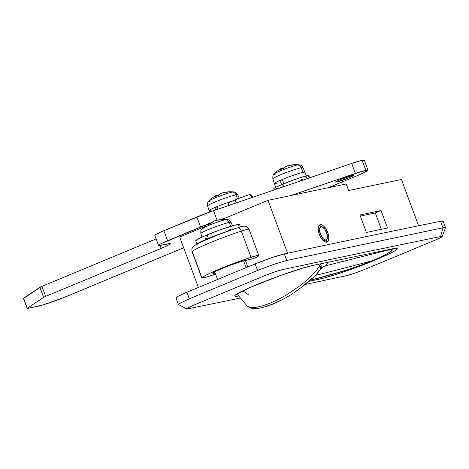 <?xml version="1.0" encoding="UTF-8"?>
<svg xmlns="http://www.w3.org/2000/svg" width="469" height="469" viewBox="0 0 469 469"><rect width="100%" height="100%" fill="white"/><g stroke="black" fill="none" stroke-linecap="round" stroke-linejoin="round"><path stroke-width="0.7" d="M320.28 224.68A9.339 4.256 -112.6 0 1 327.596 232.155A9.339 4.256 -112.6 0 1 327.092 242.045A9.339 4.256 -112.6 0 1 326.741 242.151L328.112 241.148L328.787 238.967L328.652 235.942L327.737 232.53L326.178 229.259L324.214 226.615L322.144 225.009L320.28 224.68L318.908 225.683L318.24 227.864L318.369 230.889L319.283 234.301L320.843 237.578L322.807 240.216L324.882 241.822L326.741 242.151A9.339 4.256 -112.6 0 1 319.43 234.676A9.339 4.256 -112.6 0 1 319.928 224.792A9.339 4.256 -112.6 0 1 320.28 224.68L319.6 224.962L320.28 224.68M326.025 242.18A9.339 4.256 67.4 0 0 326.899 239.307L326.195 241.945M321.728 226.855A9.339 4.256 67.4 0 0 319.078 225.448L321.728 226.855M323.352 240.767L325.937 239.97A7.006 3.195 -112.6 0 1 320.45 234.359A7.006 3.195 -112.6 0 1 320.825 226.943A7.006 3.195 -112.6 0 1 321.089 226.867A7.006 3.195 -112.6 0 1 326.571 232.472A7.006 3.195 -112.6 0 1 326.201 239.888L324.278 240.685A7.006 3.195 -112.6 0 1 324.015 240.767A7.006 3.195 -112.6 0 1 323.376 240.773M246.102 267.635L243.587 260.84L246.102 267.635M445.468 227.957L445.427 227.606L442.965 227.817L440.59 236.564A14.011 1.073 -20.3 0 1 442.138 236.546A14.011 1.073 -20.3 0 1 435.601 239.929A1861.285 142.799 -20.3 0 1 363.903 269.71A14.011 1.073 -20.3 0 1 346.398 275.69L354.107 273.392L363.903 269.71A1861.285 142.799 159.7 0 0 435.601 239.929L441.64 237.033L442.062 236.44L440.59 236.564A14005.172 1074.461 159.7 0 0 282.42 269.634L274.711 271.932L264.915 275.614A1861.285 142.799 159.7 0 0 193.216 305.395L187.178 308.291L186.75 308.883L188.227 308.76A14005.172 1074.461 159.7 0 0 240.163 298.067M287.591 253.231L268.016 200.316L346.198 183.971L348.619 190.52L401.441 179.475L418.565 225.771L401.441 179.475L348.619 190.52L346.198 183.971L268.016 200.316L222.095 219.392L268.016 200.316L287.591 253.231M381.068 210.558L359.94 214.978L366.406 232.448L387.535 228.028L381.068 210.558L375.311 212.949L381.367 229.318L375.311 212.949L360.35 216.08L375.311 212.949L381.068 210.558L359.94 214.978L366.406 232.448L387.535 228.028L381.068 210.558M203.81 226.99L179.709 236.997L203.81 226.99M442.29 222.042L443.006 221.057L440.543 221.262A14012.184 1075.001 159.7 0 0 284.337 253.922L271.475 257.757L255.136 263.9A1868.291 143.332 159.7 0 0 186.92 292.24L178.367 296.168L176.074 297.709L176.121 298.061L176.965 298.108M445.544 227.711L443.117 221.163A23.356 1.794 159.7 0 0 440.543 221.262L442.965 227.817L445.527 227.723M188.227 308.76A14.011 1.073 -20.3 0 1 186.791 308.901A14.011 1.073 -20.3 0 1 193.216 305.395A1861.285 142.799 -20.3 0 1 264.915 275.614A14.011 1.073 -20.3 0 1 282.42 269.634A14005.172 1074.461 -20.3 0 1 440.59 236.564L442.965 227.817L440.543 221.262A14012.184 1075.001 159.7 0 0 284.337 253.922L286.758 260.477L442.965 227.817L286.758 260.477L284.337 253.922A23.356 1.794 159.7 0 0 255.136 263.9L257.557 270.455L255.136 263.9A1868.291 143.332 159.7 0 0 186.92 292.24L189.341 298.788L257.557 270.455L189.341 298.788L186.92 292.24A23.356 1.794 159.7 0 0 176.004 297.956L178.425 304.504M305.372 284.407A14005.172 1074.461 159.7 0 0 346.398 275.69M397.225 248.652A44.373 3.406 -20.3 0 0 392.084 248.898L312.846 265.46A44.373 3.406 -20.3 0 0 265.442 281.13A44.373 3.406 -20.3 0 0 234.758 296.009A44.373 3.406 -20.3 0 0 238.61 296.015L234.998 296.22L234.899 295.54L236.388 294.298L249.572 287.685L279.946 275.684L302.394 268.221L312.846 265.46L392.084 248.898L396.991 248.441L397.091 249.115L395.596 250.364L388.115 254.374L375.681 259.849L360.198 265.97L336.437 274.312L323.751 278.088L309.03 281.312L319.137 279.196L318.721 278.064L319.137 279.196A44.373 3.406 -20.3 0 0 366.547 263.531A44.373 3.406 -20.3 0 0 397.225 248.652L397.22 248.64M189.341 298.788L179.258 303.625L178.419 304.475M286.758 260.477L273.908 264.305L257.557 270.455M198.375 287.456L179.709 236.997L198.375 287.456M318.205 228.321A7.006 3.195 -112.6 0 1 318.902 227.741A7.006 3.195 -112.6 0 1 319.166 227.664L318.14 228.415M326.201 239.888A7.006 3.195 -112.6 0 1 325.937 239.97L324.536 239.723L322.983 238.516L320.345 234.078L319.559 229.253L320.057 227.617L321.089 226.867L322.484 227.107L324.8 229.224L327.092 234.043L327.286 238.492L326.506 239.712L324.589 240.509M325.304 265.87A468.894 415.81 78.2 0 1 321.476 267.863A468.894 415.81 78.2 0 0 325.304 265.87L387.365 250.258L325.304 265.87A4.672 4.145 -103.5 0 0 327.497 262.4A4.672 4.145 76.5 0 1 325.304 265.87L322.983 266.744L325.304 265.87M315.062 275.502A14012.184 6386.062 67.4 0 0 373.037 260.524L383.853 255.587L390.343 251.73L391.644 250.464L391.568 249.772L387.365 250.258C396 248.834 391.222 252.252 373.037 260.524A14012.184 6386.062 -112.6 0 1 315.062 275.502M280.562 300.43L273.544 303.666L267.013 306.058M250.382 195.016L250.563 194.741L249.93 194.518L252.164 197.472M250.563 194.741L249.93 194.518L248.33 195.004L236.909 199.102L229.704 202.315L228.426 203.452M319.864 265.56L320.673 264.493A4.672 4.016 37.1 0 1 320.591 268.86A4.672 4.016 -142.9 0 0 320.673 264.493L319.864 265.56L317.794 264.428A31.529 14.369 -112.6 0 0 319.864 265.56A4.672 4.016 37.1 0 1 319.782 269.933A4.672 4.016 -142.9 0 0 319.864 265.56L316.827 269.915L312.723 274.635L307.453 279.694L301.157 284.918L286.289 295.03L278.416 299.369L270.677 302.945L263.484 305.554L257.211 307.078C253.049 307.705 250.124 307.6 248.447 306.767L246.917 305.759L237.068 293.864M242.807 290.803L248.84 295.065M311.803 278.533L301.233 287.497L294.714 292.128M319.782 269.933A4.672 4.016 37.1 0 1 318.557 270.976L317.191 272.718M310.179 280.28L345.225 270.472L359.483 265.712L373.037 260.524C356.34 267.547 332.169 274.558 323.37 276.845L310.179 280.28L333.74 273.949L348.731 269.358L364.606 263.848L379.216 257.844L387.646 253.565L391.41 251.091L393.755 248.576M249.93 194.518A14.011 1.073 159.7 0 0 235.116 199.835L236.253 202.919L235.116 199.835A14.011 1.073 159.7 0 0 228.309 203.37L229.054 205.381M388.133 249.719A4.672 4.151 75.3 0 1 387.365 250.258A4.672 4.151 -104.7 0 0 388.133 249.719M336.678 182.042L336.443 181.409L336.678 182.042L335.616 182.136L335.915 181.72L340.213 179.674L352.418 175.5A9.573 0.733 -20.3 0 1 353.526 175.447A9.573 0.733 -20.3 0 1 346.908 178.66A9.573 0.733 -20.3 0 1 336.678 182.042A9.573 0.733 -20.3 0 1 335.564 182.095A9.573 0.733 -20.3 0 1 342.188 178.882A9.573 0.733 -20.3 0 1 352.418 175.5L353.474 175.406L353.175 175.816L348.877 177.862L336.678 182.042M365.855 170.353A18.684 1.43 -20.3 0 1 368.024 170.253A18.684 1.43 -20.3 0 1 358.949 174.966L367.966 170.446L367.209 170.13L361.452 171.513L290.927 195.526L355.385 173.471A18.684 1.43 -20.3 0 1 365.855 170.353L362.138 160.31L365.855 170.353M368.024 170.253L364.307 160.205A18.684 1.43 159.7 0 0 362.138 160.31L351.668 163.429L209.309 212.176L161.066 231.879L155.515 234.664L154.928 235.473M27.167 308.409L23.45 298.366A4.672 0.358 159.7 0 1 23.62 298.184L27.19 308.432L27.706 308.385A4.672 0.358 -20.3 0 1 27.167 308.409A4.672 0.358 -20.3 0 1 27.337 308.233L43.594 297.375L39.877 287.327L43.594 297.375L27.337 308.233L23.62 298.184L39.877 287.327A4.672 0.358 159.7 0 1 41.97 286.33L45.686 296.379L43.594 297.375A4.672 0.358 -20.3 0 1 45.686 296.379L161.195 248.394L160.105 245.445L161.195 248.394A18.684 1.43 -20.3 0 0 170.27 243.681L170.265 243.675A18.684 1.43 -20.3 0 0 168.101 243.78L160.709 245.328A18.684 1.43 -20.3 0 1 158.545 245.434A18.684 1.43 -20.3 0 1 167.615 240.714L163.898 230.672L196.863 216.977L200.58 227.025A23.356 1.794 -20.3 0 1 207.187 224.387L160.504 243.962L158.598 245.234L159.354 245.551L170.171 243.593L169.579 244.402L164.033 247.186L45.686 296.379L41.97 286.33L156.13 238.909L41.26 286.635L23.655 298.395M364.249 160.404L362.138 160.31A18.684 1.43 159.7 0 0 351.668 163.429L355.385 173.471L351.668 163.429L213.53 210.692A23.356 1.794 159.7 0 0 196.863 216.977L200.58 227.025L167.615 240.714L163.898 230.672A18.684 1.43 159.7 0 0 154.829 235.385L158.545 245.434M226.386 217.61L220.823 219.515L226.386 217.61M211.156 222.898L210.3 223.215A23.356 1.794 -20.3 0 1 211.156 222.898M27.706 308.385L42.902 304.909L63.209 297.774L183.696 247.767L67.161 296.179A23.356 1.794 -20.3 0 1 37.397 306.363L27.706 308.385M328.236 187.723L358.949 174.966L328.236 187.723M217.053 220.219L213.53 210.692L217.053 220.219M249.068 229.282C247.292 226.844 246.225 225.865 245.879 226.351C243.317 226.369 246.295 225.249 238.076 227.682C219.58 233.867 197.027 242.778 193.257 246.653C192.671 247.925 191.375 247.292 192.073 251.759L201.764 277.97L205.985 277.226L215.558 274.095A37.368 2.867 -20.3 0 1 209.496 276.141A14.011 1.073 -20.3 0 1 203.388 277.894A14.011 1.073 -20.3 0 1 201.764 277.97A14.011 1.073 -20.3 0 1 201.887 277.73A37.368 2.867 -20.3 0 1 251.032 257.317A14.011 1.073 -20.3 0 1 258.765 255.488A14.011 1.073 -20.3 0 1 258.642 255.722A37.368 2.867 -20.3 0 1 255.875 257.569L252.322 258.929L241.218 261.509L228.333 265.917L214.702 271.739L212.838 273.298L214.908 273.105A18.684 1.43 -20.3 0 1 212.738 273.21A18.684 1.43 -20.3 0 1 225.659 266.943A18.684 1.43 -20.3 0 1 245.621 260.348L251.959 259.023L255.875 257.569L258.765 255.494L249.068 229.282A14.011 1.073 159.7 0 0 241.336 231.111L251.032 257.317L241.336 231.111A37.368 2.867 159.7 0 0 192.196 251.525L201.887 277.73L192.196 251.525A14.011 1.073 159.7 0 0 192.073 251.759A14.011 1.073 -20.3 0 1 192.196 251.525A4.672 4.59 -134.5 0 1 193.269 246.641A4.672 4.59 45.5 0 0 192.196 251.525A37.368 2.867 -20.3 0 1 241.336 231.111A4.672 2.034 -108.2 0 0 238.094 227.676A4.672 2.034 71.8 0 1 241.336 231.111A14.011 1.073 -20.3 0 1 249.068 229.271A14.011 1.073 -20.3 0 1 248.945 229.517M201.764 277.959L203.945 276.288L210.247 273.075L227.207 265.911L251.032 257.317L257.141 255.564L258.765 255.494M239.155 227.359L240.263 227.025M241.213 226.767L242.989 226.691M204.724 240.404L217.071 235.274M214.45 271.879L214.908 273.105L214.45 271.879M207.691 205.686A16.081 1.231 -20.3 0 1 219.762 200.111A16.081 1.231 -20.3 0 1 235.907 194.834A4.672 4.145 -101.8 0 0 232.413 192.032A13.495 1.038 159.7 0 0 215.218 197.918A13.495 1.038 159.7 0 0 209.115 200.832M233.767 191.868L229.546 191.733L223.695 192.618L220.565 193.539L218.32 195.409A30.092 24.91 -153.5 0 0 216.356 196.13A30.362 13.836 67.4 0 0 215.218 197.918A13.495 1.038 -20.3 0 1 232.413 192.032A13.495 1.038 -20.3 0 1 233.767 191.868C234.752 192.401 234.834 190.924 237.765 194.741A16.081 1.231 159.7 0 0 235.907 194.834A16.081 1.231 159.7 0 0 218.753 200.503A16.081 1.231 159.7 0 0 207.597 205.903C207.339 201.095 208.365 202.162 208.764 201.119A13.495 1.038 -20.3 0 1 215.218 197.918A30.362 13.836 -112.6 0 1 216.356 196.13A30.092 24.91 -153.5 0 0 214.48 197.003A30.268 13.794 -112.6 0 1 216.731 195.133L216.584 195.256M224.469 192.489L227.16 191.95M237.601 198.833L235.907 194.834L237.601 198.833M217.03 206.583A16.345 1.255 -20.3 0 1 232.683 200.879A16.345 1.255 159.7 0 0 217.03 206.583L217.985 209.168L217.03 206.583A16.345 1.255 159.7 0 0 214.814 207.533A16.345 1.255 -20.3 0 1 217.03 206.583M210.991 210.622A16.345 1.255 -20.3 0 1 209.092 210.704A16.345 1.255 -20.3 0 1 214.814 207.533A16.345 1.255 159.7 0 0 209.098 210.71L207.597 205.903M215.705 209.948L214.814 207.533L215.705 209.948M217.159 206.923L214.814 207.533L217.159 206.923M218.794 194.793L219.299 194.594L218.794 194.793M217.141 195.778L218.325 195.04A30.268 26.844 78.2 0 0 217.135 195.784L217.141 195.778M216.866 195.069L217 195.872L216.731 195.133L215.535 195.925M210.229 201.248A13.495 1.038 -20.3 0 1 208.764 201.119C211.777 198.182 214.427 196.189 216.701 195.145L216.813 195.116M232.413 192.032A4.672 4.145 78.2 0 1 235.907 194.834M221.327 193.24L220.565 193.539A30.268 13.794 -112.6 0 0 218.32 195.409A30.092 24.91 -153.5 0 0 216.356 196.13A30.092 24.91 -153.5 0 0 214.48 197.003M224.54 192.466A30.268 26.844 -101.8 0 1 229.904 191.727A30.092 13.302 97.2 0 0 227.793 192.167A30.268 26.844 -101.8 0 0 222.353 192.929M309.581 177.827L308.837 175.811A18.684 1.43 159.7 0 0 282.86 184.059L283.815 186.644L282.86 184.059A18.684 1.43 159.7 0 0 273.79 188.773L274.218 189.927M272.958 178.572A16.081 1.231 -20.3 0 1 285.029 172.997A16.081 1.231 -20.3 0 1 301.174 167.72A4.672 4.145 -101.8 0 0 297.686 164.918A13.495 1.038 159.7 0 0 280.485 170.804A13.495 1.038 159.7 0 0 274.388 173.718M299.04 164.754L294.819 164.625L287.62 165.815L285.222 166.788L283.587 168.295A30.092 24.91 -153.5 0 0 281.623 169.022A30.362 13.836 67.4 0 0 280.485 170.804A13.495 1.038 -20.3 0 1 297.686 164.918A13.495 1.038 -20.3 0 1 299.04 164.754C300.025 165.287 300.101 163.81 303.038 167.626A16.081 1.231 159.7 0 0 301.174 167.72A16.081 1.231 159.7 0 0 284.021 173.389A16.081 1.231 159.7 0 0 272.87 178.789C272.612 173.981 273.632 175.048 274.031 174.005A13.495 1.038 -20.3 0 1 280.485 170.804A30.362 13.836 -112.6 0 1 281.623 169.022A30.092 24.91 -153.5 0 0 279.747 169.889A30.268 13.794 -112.6 0 1 281.998 168.019L281.851 168.142M289.736 165.375L292.433 164.836M303.132 172.346L301.174 167.72L303.132 172.346A16.345 1.255 159.7 0 0 282.303 179.475A16.345 1.255 -20.3 0 1 303.132 172.346A16.345 1.255 -20.3 0 1 305.026 172.252A16.345 1.255 159.7 0 0 303.132 172.346M280.081 180.418A16.345 1.255 -20.3 0 1 282.303 179.475L283.851 183.655L282.303 179.475A16.345 1.255 159.7 0 0 280.081 180.418A16.345 1.255 159.7 0 0 274.365 183.596A16.345 1.255 -20.3 0 1 280.081 180.418L281.623 184.581L280.081 180.418L282.426 179.809L280.081 180.418M276.259 183.508A16.345 1.255 -20.3 0 1 274.365 183.59L272.87 178.789M284.062 167.685L284.566 167.48L284.062 167.685M282.414 168.664L283.593 167.925A30.268 26.844 78.2 0 0 282.402 168.67L282.414 168.664M282.414 168.705L282.139 167.955L282.274 168.764L281.998 168.019L280.802 168.817M275.496 174.14A13.495 1.038 -20.3 0 1 274.031 174.005C277.05 171.068 279.694 169.075 281.975 168.037L282.086 168.002M297.686 164.918A4.672 4.145 78.2 0 1 301.174 167.72M286.6 166.126L285.838 166.425A30.268 13.794 -112.6 0 0 283.587 168.295A30.092 24.91 -153.5 0 0 281.623 169.022A30.092 24.91 -153.5 0 0 279.747 169.889M289.807 165.358A30.268 26.844 -101.8 0 1 295.171 164.613A30.092 13.302 97.2 0 0 293.061 165.053A30.268 26.844 -101.8 0 0 287.62 165.815M300.506 180.219L302.599 179.316M304.997 178.22L306.873 177.282M308.151 176.532L308.737 175.723L304.727 176.379L292.82 180.219L277.625 186.369L274.476 188.051L273.89 188.866M275.954 188.673L277.9 188.204M280.356 187.512L283.241 186.615M197.091 244.062A23.356 1.794 -20.3 0 1 208.388 238.363L207.099 234.869A23.356 1.794 159.7 0 0 195.761 240.761L197.05 244.255M200.925 233.304A16.081 1.231 -20.3 0 1 212.996 227.729A16.081 1.231 -20.3 0 1 229.142 222.453A4.672 4.145 -101.8 0 0 225.648 219.656A13.495 1.038 159.7 0 0 208.453 225.536A13.495 1.038 159.7 0 0 202.35 228.456M227.002 219.486L222.781 219.357L215.588 220.547L213.19 221.52L211.554 223.027A30.092 24.91 -153.5 0 0 209.584 223.754A30.362 13.836 67.4 0 0 208.453 225.536A13.495 1.038 -20.3 0 1 225.648 219.656A13.495 1.038 -20.3 0 1 227.002 219.486C227.987 220.02 228.069 218.542 231 222.359A16.081 1.231 159.7 0 0 229.142 222.453A16.081 1.231 159.7 0 0 211.982 228.122A16.081 1.231 159.7 0 0 200.832 233.521C200.574 228.714 201.594 229.781 201.998 228.737A13.495 1.038 -20.3 0 1 208.453 225.536A30.362 13.836 -112.6 0 1 209.584 223.754A30.092 24.91 -153.5 0 0 207.714 224.622A30.268 13.794 -112.6 0 1 209.96 222.757L209.819 222.875M217.698 220.108L220.395 219.568M230.777 226.31L229.142 222.453L230.777 226.31M212.029 222.417L212.533 222.212L212.029 222.417M210.376 223.396L211.554 222.658A30.268 26.844 78.2 0 0 210.37 223.402L210.376 223.396M210.382 223.437L210.106 222.693L210.235 223.496L209.96 222.757L208.769 223.549M203.464 228.872A13.495 1.038 -20.3 0 1 201.998 228.737C205.012 225.8 207.661 223.813 209.936 222.769L210.048 222.734M225.648 219.656A4.672 4.145 78.2 0 1 229.142 222.453M214.562 220.858L213.8 221.157A30.268 13.794 -112.6 0 0 211.554 223.027A30.092 24.91 -153.5 0 0 209.584 223.754A30.092 24.91 -153.5 0 0 207.714 224.622M217.774 220.09A30.268 26.844 -101.8 0 1 223.138 219.345A30.092 13.302 97.2 0 0 221.022 219.785A30.268 26.844 -101.8 0 0 215.588 220.547M228.227 230.449L231.768 228.936M238.703 225.46L239.495 224.803L239.442 224.446L238.551 224.405L234.43 225.267L219.545 230.068L203.552 236.382L196.617 239.858L195.884 240.873M203.968 239.178L207.568 238.064M197.173 244.367L197.121 244.009L199.507 242.42L208.388 238.363A23.356 1.794 -20.3 0 1 229.898 230.478L208.388 238.363L207.099 234.869A23.356 1.794 159.7 0 1 239.565 224.557L240.45 226.943M217.546 279.471L214.691 271.75M445.532 227.846L442.132 236.581M178.525 304.604L186.738 308.878M247.773 266.943L245.357 260.406M252.955 197.203L250.522 194.641M322.977 266.75L319.752 269.974C316.804 274.852 308.766 282.068 295.652 291.624C282.408 300.523 270.384 306.034 259.574 308.145C255.728 308.725 252.773 308.666 250.716 307.963C250.159 308.016 248.887 307.277 246.917 305.759M209.596 212.07L209.098 210.71M239.254 198.188L237.765 194.741M217.147 195.819L216.871 195.069M275.743 187.313L274.365 183.596M306.404 175.969L303.038 167.626M201.946 237.103L200.832 233.521M232.483 225.806L231 222.359"/></g></svg>
